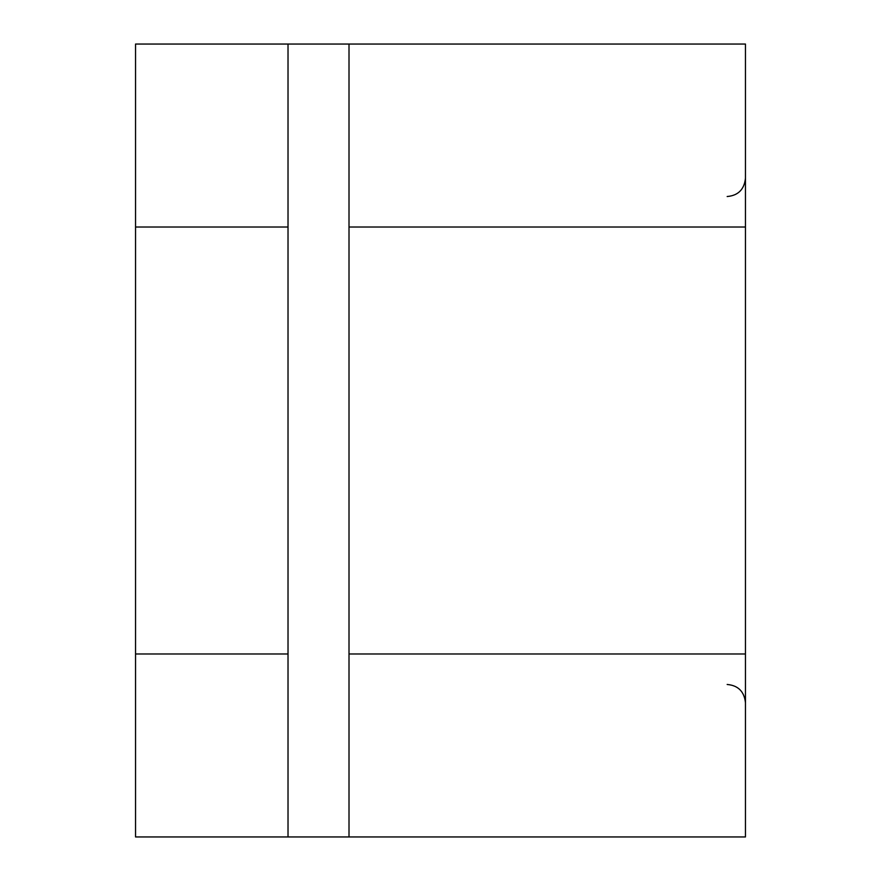 <?xml version="1.0" encoding="UTF-8"?>
<svg xmlns="http://www.w3.org/2000/svg" width="881" height="881" viewBox="0 0 881 881"><rect width="100%" height="100%" fill="white"/><g stroke="black" fill="none" stroke-linecap="round" stroke-linejoin="round"><path stroke-width="1.32" d="M288.021 227.023L288.021 836.95L135.542 836.95L135.542 44.05L288.021 44.05L288.021 227.023L135.542 227.023M349.008 836.95L745.458 836.95L745.458 44.05L349.008 44.05L349.008 836.95L288.021 836.95M349.008 44.05L288.021 44.05M288.021 653.977L135.542 653.977M745.458 227.023L349.008 227.023M745.458 653.977L349.008 653.977M727.166 684.471C738.179 685.451 744.28 691.552 745.458 702.763M727.166 196.529C738.179 195.549 744.28 189.448 745.458 178.237"/></g></svg>
